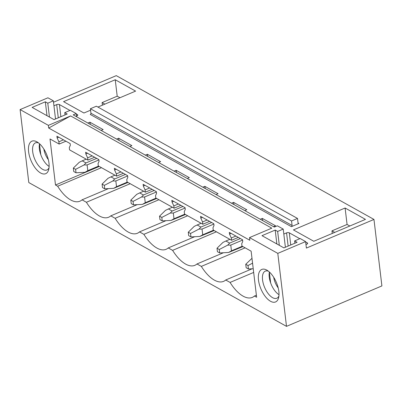 <?xml version="1.0" encoding="UTF-8"?>
<svg xmlns="http://www.w3.org/2000/svg" width="402" height="402" viewBox="0 0 402 402"><rect width="100%" height="100%" fill="white"/><g stroke="black" fill="none" stroke-linecap="round" stroke-linejoin="round"><path stroke-width="0.6" d="M55.521 118.977L53.355 100.822L47.923 97.792L20.1 109.585L48.381 125.364L48.702 128.047L70.641 115.932L271.777 228.16L249.516 237.597L277.797 253.376L286.5 326.359L381.9 285.922L373.971 219.437L306.394 248.079L305.62 241.582L277.797 253.376M48.702 128.047L249.833 240.28L249.516 237.597M279.315 245.326L277.656 231.446L275.199 230.07L261.998 235.667L283.892 247.878L297.088 242.285L294.626 240.914L300.193 238.552L305.62 241.582M277.656 231.446L283.224 229.085L277.34 225.803L274.32 227.085L73.184 114.851L76.204 113.57L70.325 110.289L64.757 112.645L67.219 114.022L54.024 119.615L32.135 107.399L45.331 101.806L47.788 103.178L53.355 100.822M70.641 115.932L48.381 125.364M291.545 220.964L90.41 108.731L90.947 113.233A0.98 0.739 -60.8 0 1 90.259 114.439L291.39 226.668L298.942 223.467A0.98 0.739 -60.8 0 1 298.048 222.939L297.51 218.437L291.545 220.964L292.083 225.467A0.98 0.739 -60.8 0 1 291.39 226.668M90.41 108.731L96.374 106.203L297.51 218.437M260.285 219.251L262.3 218.397L275.536 225.783L273.516 226.638M283.817 234.044L286.571 232.879A1.965 0.899 173.2 0 1 289.294 232.833L290.741 244.979M305.972 244.537L306.821 244.175A1.965 0.899 173.2 0 0 307.636 243.316A1.965 0.899 173.2 0 0 307.279 242.873L305.666 241.974M299.822 238.713L289.294 232.833M53.526 102.239L116.273 75.641L373.971 219.437M53.948 105.781L56.702 104.61A1.965 0.899 173.2 0 1 59.426 104.57L69.953 110.444M77.526 115.56L77.41 114.605L76.254 113.962M77.41 114.605A1.965 0.899 173.2 0 1 77.767 115.047A1.965 0.899 173.2 0 1 76.953 115.912L76.506 116.098M87.882 123.052L89.897 122.198L103.133 129.585L101.118 130.439M116.615 139.087L118.63 138.233L131.866 145.614L129.851 146.469M145.348 155.117L147.363 154.262L160.599 161.649L158.584 162.503M174.081 171.151L176.096 170.297L189.332 177.684L187.317 178.538M202.814 187.186L204.829 186.332L218.065 193.714L216.05 194.568M231.547 203.216L233.567 202.362L246.798 209.749L244.783 210.603M102.404 105.178L102.093 102.595L117.198 96.194L115.238 79.747L135.6 91.108L97.932 107.073M90.586 110.188L83.928 113.012L63.561 101.651L115.238 79.747M293.43 229.914L313.791 241.275L365.468 219.376L345.107 208.01L293.43 229.914M20.1 109.585L28.803 182.563L286.5 326.359M99.279 166.453L55.496 185.015L50.004 138.956L59.164 144.072L58.893 141.795L57.109 137.911L56.903 136.183L70.139 143.569L70.345 145.298L69.3 147.599L69.571 149.876L87.897 160.102L87.626 157.825L85.842 153.946L85.636 152.217L98.872 159.599L99.078 161.333L98.033 163.634L98.304 165.91L116.63 176.136L116.359 173.86L114.58 169.981L114.369 168.247L127.605 175.634L127.811 177.362L126.766 179.669L127.037 181.945L145.363 192.171L145.092 189.895L143.313 186.01L143.107 184.282L156.338 191.669L156.549 193.397L155.504 195.699L155.775 197.975L174.101 208.201L173.825 205.924L172.046 202.045L171.84 200.317L185.076 207.698L185.282 209.432L184.237 211.733L184.508 214.01L202.834 224.236L202.563 221.959L200.779 218.08L200.573 216.346L213.809 223.733L214.015 225.467L212.97 227.768L213.241 230.044L231.567 240.27L231.296 237.994L229.512 234.11L229.306 232.381L242.542 239.768L242.748 241.496L241.702 243.798L241.974 246.074L251.134 251.19L256.627 297.244L254.446 296.028A32.376 15.371 67 0 1 252.315 297.395A32.376 15.371 67 0 1 230.08 282.43L253.667 272.43M90.329 124.419L89.897 122.198M57.109 137.911L58.757 137.218M89.736 124.087L90.103 123.932M58.893 141.795L63.476 139.851M59.164 144.072L65.913 141.208M55.496 185.015L57.677 186.232L101.465 167.674M108.49 188.618L82.043 199.829L86.41 202.266L130.198 183.704M57.677 186.232A32.376 15.371 -113 0 0 79.913 201.196A32.376 15.371 -113 0 0 82.043 199.829M119.062 140.449L118.63 138.233M85.842 153.946L87.49 153.247M118.469 140.117L118.836 139.961M87.626 157.825L92.214 155.886M87.897 160.102L94.646 157.242M137.228 204.653L110.776 215.859L115.143 218.296L158.931 199.739M86.41 202.266A32.376 15.371 -113 0 0 108.646 217.231A32.376 15.371 -113 0 0 110.776 215.859M147.795 156.484L147.363 154.262M114.58 169.981L116.223 169.282M147.202 156.152L147.569 155.996M116.359 173.86L120.947 171.915M116.63 176.136L123.379 173.277M165.961 220.683L139.509 231.894L143.876 234.331L187.664 215.773M115.143 218.296A32.376 15.371 -113 0 0 137.383 233.266A32.376 15.371 -113 0 0 139.509 231.894M176.528 172.518L176.096 170.297M143.313 186.01L144.956 185.317M175.935 172.187L176.302 172.031M145.092 189.895L149.68 187.95M145.363 192.171L152.117 189.307M194.694 236.718L168.247 247.928L172.609 250.366L216.397 231.803M143.876 234.331A32.376 15.371 -113 0 0 166.116 249.295A32.376 15.371 -113 0 0 168.247 247.928M205.261 188.548L204.829 186.332M172.046 202.045L173.689 201.347M204.668 188.216L205.035 188.061M173.825 205.924L178.413 203.985M174.101 208.201L180.85 205.342M223.427 252.752L196.98 263.963L201.342 266.395L245.13 247.838M172.609 250.366A32.376 15.371 -113 0 0 194.849 265.33A32.376 15.371 -113 0 0 196.98 263.963M233.994 204.583L233.567 202.362M200.779 218.08L202.422 217.381M233.401 204.251L233.773 204.095M202.563 221.959L207.146 220.015M202.834 224.236L209.583 221.376M252.16 268.782L225.713 279.993L230.08 282.43M201.342 266.395A32.376 15.371 -113 0 0 223.582 281.365A32.376 15.371 -113 0 0 225.713 279.993M258.481 280.013A17.663 8.387 67 0 1 267.023 270.239A17.663 8.387 67 0 1 278.842 291.38A17.663 8.387 67 0 1 278.631 297.621A17.663 8.387 67 0 1 268.189 299.606A17.663 8.387 67 0 1 258.481 280.013M28.612 151.75A17.663 8.387 67 0 1 37.155 141.976A17.663 8.387 67 0 1 48.974 163.112A17.663 8.387 67 0 1 48.763 169.358A17.663 8.387 67 0 1 38.321 171.342A17.663 8.387 67 0 1 28.612 151.75M231.567 240.27L238.316 237.406M262.727 220.618L262.3 218.397M229.512 234.11L231.16 233.416M262.134 220.286L262.506 220.13M231.296 237.994L235.879 236.049M254.446 296.028L256.386 295.204M76.586 116.751L76.204 113.57M117.198 96.194L119.962 97.736M102.093 102.595L104.857 104.138M39.527 143.75A14.718 6.99 -113 0 0 39.371 148.856A14.718 6.99 -113 0 0 49.134 166.418M38.562 142.936A14.718 6.99 -113 0 0 35.436 142.871A14.718 6.99 -113 0 0 32.693 151.685A14.718 6.99 -113 0 0 38.376 165.428A14.718 6.99 -113 0 0 46.923 169.971A14.718 6.99 -113 0 0 49.049 167.679M46.984 115.686L45.331 101.806M49.446 117.062L47.788 103.178M65.034 114.947L64.757 112.645M332.268 233.446L331.962 230.864L347.067 224.462L345.107 208.01M347.067 224.462L349.83 226.004M331.962 230.864L334.725 232.406M278.918 295.942A14.718 6.99 67 0 1 276.792 298.234A14.718 6.99 67 0 1 268.245 293.696A14.718 6.99 67 0 1 262.561 279.953A14.718 6.99 67 0 1 265.305 271.134A14.718 6.99 67 0 1 268.43 271.204M279.003 294.681A14.718 6.99 67 0 1 269.239 277.119A14.718 6.99 67 0 1 269.395 272.018M294.902 243.215L294.626 240.914M276.852 243.954L275.199 230.07M285.39 247.245L283.224 229.085M40.773 154.654L39.491 143.906M43.853 149.047A12.04 5.718 -113 0 0 48.335 159.629M269.36 272.169L270.641 282.918M273.717 277.31A12.04 5.718 -113 0 0 278.204 287.892M86.204 159.157L82.229 160.845L85.978 162.936L96.706 158.393M98.912 159.921L87.103 164.926L84.073 164.951L75.606 169.332L76.018 172.795L84.948 172.297L99.219 166.423M85.978 162.936L84.073 164.951M98.616 166.081L87.792 170.669L84.948 172.297M87.792 170.669L87.103 164.926M82.229 160.845L79.274 162.272L73.345 168.071L75.606 169.332M76.018 172.795L73.757 171.533L73.345 168.071M114.937 175.192L110.962 176.88L114.716 178.97L125.439 174.423M127.645 175.955L115.841 180.96L112.806 180.98L104.339 185.362L104.751 188.829L113.681 188.327L127.952 182.453M114.716 178.97L112.806 180.98M127.349 182.116L116.525 186.704L113.681 188.327M116.525 186.704L115.841 180.96M110.962 176.88L108.007 178.302L102.078 184.101L104.339 185.362M104.751 188.829L102.49 187.563L102.078 184.101M143.675 191.226L139.695 192.91L143.449 195.005L154.172 190.458M156.378 191.99L144.574 196.995L141.539 197.015L133.072 201.397L133.489 204.859L142.414 204.362L156.69 198.487M143.449 195.005L141.539 197.015M156.082 198.146L145.258 202.734L142.414 204.362M145.258 202.734L144.574 196.995M139.695 192.91L136.74 194.337L130.811 200.136L133.072 201.397M133.489 204.859L131.223 203.598L130.811 200.136M172.408 207.256L168.428 208.945L172.182 211.035L182.905 206.492M185.111 208.02L173.307 213.025L170.272 213.05L161.81 217.432L162.222 220.894L171.151 220.396L185.422 214.522M172.182 211.035L170.272 213.05M184.814 214.181L173.991 218.768L171.151 220.396M173.991 218.768L173.307 213.025M168.428 208.945L165.473 210.372L159.544 216.17L161.81 217.432M162.222 220.894L159.956 219.633L159.544 216.17M201.141 223.291L197.161 224.979L200.915 227.07L211.643 222.522M213.844 224.055L202.04 229.06L199.005 229.08L190.543 233.467L190.955 236.929L199.884 236.426L214.155 230.552M200.915 227.07L199.005 229.08M213.547 230.215L202.724 234.803L199.884 236.426M202.724 234.803L202.04 229.06M197.161 224.979L194.206 226.401L188.277 232.2L190.543 233.467M190.955 236.929L188.694 235.662L188.277 232.2M229.874 239.326L225.894 241.009L229.648 243.104L240.376 238.557M242.577 240.089L230.773 245.094L227.738 245.114L219.276 249.496L219.688 252.958L228.617 252.461L242.888 246.587M229.648 243.104L227.738 245.114M242.28 246.25L231.457 250.833L228.617 252.461M231.457 250.833L230.773 245.094M225.894 241.009L222.939 242.436L217.015 248.235L219.276 249.496M219.688 252.958L217.427 251.697L217.015 248.235M252.567 263.169L248.009 265.531L248.421 268.993L253.225 268.727M251.984 258.31L245.748 264.27L248.009 265.531M248.421 268.993L246.16 267.732L245.748 264.27M292.083 225.467L90.947 113.233M298.942 223.467L298.048 222.969M60.873 116.711L59.426 104.57M58.275 117.811L56.702 104.61M286.571 232.879L288.144 246.074M307.279 242.873L307.394 243.828"/></g></svg>
